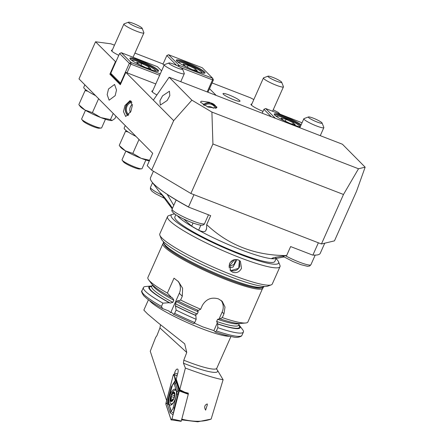 <?xml version="1.0" encoding="UTF-8"?>
<svg xmlns="http://www.w3.org/2000/svg" width="444" height="444" viewBox="0 0 444 444"><rect width="100%" height="100%" fill="white"/><g stroke="black" fill="none" stroke-linecap="round" stroke-linejoin="round"><path stroke-width="0.67" d="M201.393 101.193L209.44 102.275L216.994 107.171L216.039 108.125L207.992 107.043L200.438 102.148L201.393 101.193M167.183 100.488L169.824 95.638L169.442 91.225L162.571 95.832L159.934 100.688L160.312 105.095L167.183 100.488M115.168 95.671L116.522 90.021L114.569 84.449L108.525 88.972L107.171 94.622L109.124 100.194L115.168 95.671M124.947 105.544L130.12 100.544L132.329 105.456L130.858 111.511L125.691 116.511L123.476 111.599L124.947 105.544M223.338 94.239A9.302 1.299 24 0 0 232.451 99.217A9.302 1.299 24 0 0 240.015 101.188A9.302 1.299 24 0 0 239.693 100.566A9.302 1.299 24 0 0 230.58 95.588A9.302 1.299 24 0 0 223.016 93.617A9.302 1.299 24 0 0 223.338 94.239M112.282 50.117A11.627 1.621 24 0 0 111.433 50.339A11.627 1.621 24 0 0 111.833 51.116A11.627 1.621 24 0 0 118.776 55.328M152.686 90.892A11.627 1.621 24 0 0 151.837 91.114A11.627 1.621 24 0 0 152.237 91.891A11.627 1.621 24 0 0 156.926 94.949M251.809 104.079A11.627 1.621 24 0 0 250.96 104.301A11.627 1.621 24 0 0 251.359 105.078A11.627 1.621 24 0 0 263.003 111.4M155.783 83.938L125.835 72.355L173.682 120.646L151.637 170.152L147.208 165.679L152.714 153.302L78.999 78.904L95.532 41.775L115.817 61.977M273.232 109.785L278.36 112.482L279.92 114.053M253.818 99.561L250.438 97.78L212.071 82.945M209.518 88.678L216.195 95.416M164.086 65.29L162.632 63.825L134.915 53.102M95.532 41.775L110.911 43.817L114.474 45.199M115.385 61.81L109.873 74.187L120.324 84.732L125.835 72.355M365.146 167.172L342.418 144.233L169.158 77.223L191.886 100.166L211.905 112.071L358.502 168.764L365.146 167.172L356.51 191.353L334.471 240.859L321.445 243.984L190.887 193.49L151.637 170.152M358.502 168.764L343.484 194.478L212.926 143.984L190.887 193.49M343.484 194.478L321.445 243.984M169.158 77.223L153.352 100.128M111.327 74.747L109.873 74.187M212.926 143.984L211.905 112.071M191.886 100.166L173.682 120.646M119.508 145.76L125.352 150.788A17.788 2.481 -156 0 1 120.668 147.303L119.508 145.76M126.29 130.664L125.474 131.391L119.258 145.349M125.441 150.843L132.817 153.408L141.203 158.336A17.788 2.481 -156 0 1 125.441 150.843L125.352 150.788M139.016 139.477L132.817 153.408M125.474 131.391L128.177 131.99M149.301 160.967A17.788 2.481 -156 0 1 141.203 158.336L149.611 160.278M113.214 113.436L110.467 119.614L112.077 120.513L114.963 118.537L115.989 116.234M111.816 120.557A17.788 2.481 -156 0 1 111.783 120.557L112.077 120.513M79.099 104.978L84.948 110.012A17.788 2.481 -156 0 1 80.264 106.527L79.099 104.978M85.886 89.888L85.07 90.615L78.854 104.573M85.037 110.062L92.408 112.632L100.799 117.56A17.788 2.481 -156 0 1 85.037 110.062L84.948 110.012M98.612 98.696L92.408 112.632M85.07 90.615L87.773 91.214M111.783 120.557A17.788 2.481 -156 0 1 100.799 117.56L110.467 119.614M84.854 84.81L83.766 87.257A21.889 3.053 24 0 0 95.588 95.643M125.258 125.591L124.17 128.033A21.889 3.053 24 0 0 135.992 136.425M176.823 61.172A15.734 2.192 24 0 0 191.225 69.164A15.734 2.192 24 0 0 204.762 73.143A15.734 2.192 24 0 0 204.49 71.873A15.734 2.192 24 0 0 188.073 63.042A15.734 2.192 24 0 0 176.301 60.473A15.734 2.192 24 0 0 176.823 61.172M204.14 73.227A15.052 2.098 24 0 0 203.613 72.261A15.052 2.098 24 0 0 188.989 64.258A15.052 2.098 24 0 0 176.651 60.989M207.165 91.925L212.521 79.898L180.941 67.688M176.673 65.44L166.839 55.511L162.981 64.175M213.375 80.014L212.521 79.898L212.72 78.311L202.27 67.766L168.592 54.74L179.043 65.285L212.72 78.311L213.375 80.014L207.936 92.224M178.882 66.517L179.043 65.285L177.65 65.895M166.839 55.511L168.592 54.74M301.171 124.747A15.734 2.192 24 0 0 284.598 116.406A15.734 2.192 24 0 0 274.248 114.397A15.734 2.192 24 0 0 292.607 124.492A15.734 2.192 24 0 0 300.205 126.912M300.816 125.535A15.052 2.098 24 0 0 284.493 117.199A15.052 2.098 24 0 0 274.597 114.913M271.251 116.711L263.93 109.324L262.199 113.209M302.042 122.783L265.684 108.547L275.336 118.287M263.93 109.324L265.684 108.547M140.26 60.584A15.734 2.192 24 0 0 129.909 58.569A15.734 2.192 24 0 0 148.268 68.67A15.734 2.192 24 0 0 158.369 71.245A15.734 2.192 24 0 0 140.26 60.584M157.748 71.329A15.052 2.098 24 0 0 140.154 61.377A15.052 2.098 24 0 0 130.258 59.091M119.591 53.496L110.772 73.299L120.529 83.145L129.343 63.342L119.591 53.496L121.345 52.725L131.097 62.571L160.273 73.854M159.64 75.275L130.897 64.158L127.04 72.822M120.552 84.216L111.427 75.003L110.772 73.299M161.594 70.885L157.431 66.683L121.345 52.725M131.097 62.571L129.343 63.342L130.897 64.158L131.097 62.571M120.935 83.361L120.529 83.145L120.762 83.755M145.865 67.682L138.728 64.28L136.685 62.221L141.775 63.553L148.918 66.95L150.96 69.014L145.865 67.682M140.976 65.351L141.775 63.553M148.307 68.321L148.918 66.95M192.263 69.58L185.126 66.178L183.078 64.119L188.173 65.451L195.31 68.848L197.352 70.912L192.263 69.58M187.368 67.249L188.173 65.451M194.7 70.219L195.31 68.848M290.204 123.504L283.067 120.108L281.024 118.043L286.119 119.375L293.256 122.772L295.299 124.836L290.204 123.504M285.314 121.173L286.119 119.375M292.646 124.142L293.256 122.772M105.472 119.225L101.637 127.844A10.945 1.526 -156 0 1 101.188 128.05L99.095 128.233A9.058 1.26 -156 0 1 91.092 125.708A9.058 1.26 -156 0 1 83.239 121.295A9.058 1.26 -156 0 1 83.05 121.084L81.79 119.414A10.945 1.526 -156 0 1 81.641 118.937L85.476 110.323M101.188 128.05A10.945 1.526 -156 0 1 91.508 124.997A10.945 1.526 -156 0 1 82.018 119.669A10.945 1.526 -156 0 1 81.79 119.414M142.147 28.261L143.889 32.673A10.945 1.526 -156 0 1 143.906 32.912A10.945 1.526 -156 0 1 135.004 30.592A10.945 1.526 -156 0 1 124.281 24.736A10.945 1.526 -156 0 1 123.904 24.009A10.945 1.526 -156 0 1 124.092 23.854L128.538 22.2A7.526 1.049 -156 0 1 135.009 24.104A7.526 1.049 -156 0 1 141.897 27.922A7.526 1.049 -156 0 1 142.147 28.261A7.526 1.049 -156 0 1 136.519 27.029A7.526 1.049 -156 0 1 128.666 22.805A7.526 1.049 -156 0 1 128.538 22.2M281.674 82.223L283.422 86.636A10.945 1.526 -156 0 1 283.433 86.874A10.945 1.526 -156 0 1 274.531 84.554A10.945 1.526 -156 0 1 263.808 78.699A10.945 1.526 -156 0 1 263.436 77.972A10.945 1.526 -156 0 1 263.619 77.817L268.065 76.163A7.526 1.049 -156 0 1 274.542 78.066A7.526 1.049 -156 0 1 281.424 81.885A7.526 1.049 -156 0 1 281.674 82.223A7.526 1.049 -156 0 1 276.046 80.991A7.526 1.049 -156 0 1 268.193 76.768A7.526 1.049 -156 0 1 268.065 76.163M322.083 122.999L323.826 127.411A10.945 1.526 -156 0 1 323.837 127.65A10.945 1.526 -156 0 1 312.792 124.398A10.945 1.526 -156 0 1 303.84 118.748A10.945 1.526 -156 0 1 304.023 118.598L308.469 116.939A7.526 1.049 -156 0 1 315.934 119.281A7.526 1.049 -156 0 1 322.083 122.999A7.526 1.049 -156 0 1 314.496 120.929A7.526 1.049 -156 0 1 308.469 116.939M145.876 160.007L142.041 168.62A10.945 1.526 -156 0 1 141.592 168.825L139.505 169.009A9.058 1.26 -156 0 1 131.496 166.483A9.058 1.26 -156 0 1 123.643 162.077A9.058 1.26 -156 0 1 123.454 161.866L122.194 160.19A10.945 1.526 -156 0 1 122.045 159.718L125.88 151.099M141.592 168.825A10.945 1.526 -156 0 1 131.912 165.779A10.945 1.526 -156 0 1 122.422 160.445A10.945 1.526 -156 0 1 122.194 160.19M182.556 69.036L184.299 73.449A10.945 1.526 -156 0 1 184.31 73.687A10.945 1.526 -156 0 1 175.408 71.373A10.945 1.526 -156 0 1 164.685 65.518A10.945 1.526 -156 0 1 164.313 64.785A10.945 1.526 -156 0 1 164.496 64.635L168.942 62.976A7.526 1.049 -156 0 1 175.419 64.88A7.526 1.049 -156 0 1 182.301 68.703A7.526 1.049 -156 0 1 182.556 69.036A7.526 1.049 -156 0 1 176.923 67.81A7.526 1.049 -156 0 1 169.07 63.586A7.526 1.049 -156 0 1 168.942 62.976M237.007 259.579L233.017 267.116L229.01 267.743M183.738 219.059L191.653 226.146A55.001 7.665 -156 0 0 198.657 230.131C202.281 231.901 204.64 232.112 205.739 230.769L206.593 228.316L206.682 224.636C228.605 245.266 255.25 255.566 286.624 255.555L274.608 257.403L271.745 258.408L272.555 258.708A55.001 7.665 24 0 0 274.542 258.708A55.001 7.665 24 0 0 275.469 258.563L284.304 256.91M171.584 207.753C174.536 210.245 163.603 195.749 160.439 192.89L167.882 203.097L172.017 208.031M229.914 269.946L231.074 270.546L238.672 268.298L239.449 260.5L239.738 266.578C237.745 270.235 234.859 271.556 231.074 270.546L229.914 269.946M274.542 258.708L274.242 258.73A54.723 7.626 -156 0 1 225.852 243.49A54.723 7.626 -156 0 1 178.399 216.839A54.723 7.626 -156 0 1 177.384 215.706M324.753 243.19L320.252 253.296A92.896 12.943 -156 0 1 316.411 255.039A92.896 12.943 -156 0 1 312.915 255.034L318.37 242.79L193.961 194.677L188.511 206.921L188.744 207.17A92.641 12.909 -156 0 1 167.238 194.439L173.765 205.372M316.411 255.039L316.128 255.061A92.641 12.909 -156 0 1 312.559 255.056L312.915 255.034M188.511 206.921A92.896 12.943 -156 0 1 153.713 183.927A92.896 12.943 -156 0 1 151.798 181.746A92.896 12.943 -156 0 1 150.522 177.728L153.424 171.212M286.624 255.555L290.626 246.57L312.559 255.056M206.682 224.636L210.684 215.656L188.744 207.17M233.283 260.023L230.159 262.482M276.196 258.397L274.853 261.416A54.723 7.626 -156 0 1 238.789 253.219A54.723 7.626 -156 0 1 174.864 216.9L175.824 214.741M238.328 259.929L240.415 261.288L241.492 268.348C239.494 272 236.608 273.321 232.817 272.305L230.697 270.918L229.459 263.692C231.518 260.106 234.476 258.852 238.328 259.929M174.869 214.091A58.83 8.197 24 0 0 172.117 214.419A58.83 8.197 24 0 0 173.138 219.158A58.83 8.197 24 0 0 234.526 252.175A58.83 8.197 24 0 0 278.538 261.799A58.83 8.197 24 0 0 276.579 259.163A58.83 8.197 24 0 0 276.074 258.669M172.117 214.419L168.565 215.74A61.566 8.58 24 0 0 167.51 216.594A61.566 8.58 24 0 0 169.63 220.701A61.566 8.58 24 0 0 239.433 257.453A61.566 8.58 24 0 0 279.998 266.678A61.566 8.58 24 0 0 279.931 265.323L278.538 261.799M279.998 266.678L272.283 284.005A61.566 8.58 -156 0 1 271.234 284.859L267.677 286.18A58.83 8.197 -156 0 1 217.061 271.306A58.83 8.197 -156 0 1 163.22 241.436A58.83 8.197 -156 0 1 161.261 238.8L159.868 235.276A61.566 8.58 -156 0 1 159.796 233.921L167.51 216.594M271.234 284.859A61.566 8.58 -156 0 1 231.718 274.781A61.566 8.58 -156 0 1 161.916 238.028A61.566 8.58 -156 0 1 159.868 235.276M207.243 403.929C204.529 405.078 203.985 407.148 205.622 410.145L207.331 404.8L207.243 403.929M181.59 419.097C193.279 422 203.124 421.994 211.139 419.081L223.099 379.742C215.235 378.36 202.858 374.542 185.964 368.287L185.387 368.076L179.753 389.71L176.24 379.148L177.855 372.949A4.151 1.554 -72.5 0 0 177.539 369.081A4.151 1.554 -72.5 0 0 174.586 373.077L174.248 374.392M188.195 393.75L188.345 393.162L184.782 392.219L179.753 389.71M228.976 265.279L230.086 265.029L234.665 259.618M228.876 266.55L233.977 264.441L235.82 259.496M262.948 288.15A54.723 7.626 24 0 1 226.89 279.953A54.723 7.626 24 0 1 162.959 243.634L147.902 277.461A54.723 7.626 24 0 0 148.651 279.825A54.723 7.626 24 0 0 167.394 293.062L174.02 278.172L178.494 281.674L182.617 288.267L182.29 296.253L180.614 300.022A54.723 7.626 24 0 0 200.644 309.229L202.314 305.483C206.094 299.084 211.472 296.886 218.459 298.89L222.194 301.31L225.008 307.07L223.965 313.858L222.294 317.604A54.723 7.626 24 0 0 245.626 323.004A54.723 7.626 24 0 0 247.891 321.978L263.109 287.218M222.294 317.604L219.963 318.82L217.616 319.303L216.65 321.478L217.671 323.97L217.81 327.683L216.361 330.935L215.273 331.99L213.897 330.602L202.853 326.912L194.733 323.282M160.528 324.775L159.923 327.955L156.915 335.647L155.65 337.446L150.255 351.265L166.622 400.494M223.099 379.742L217.394 370.113A47.175 6.571 -156 0 1 183.461 363.203L183.788 360.201L186.758 352.475L184.698 343.823L158.197 322.882L147.541 313.908L143.845 310.117L148.451 299.772M183.461 363.203L185.387 368.076M151.953 286.019A50.011 6.965 24 0 0 150.888 286.053L145.676 286.508A54.723 7.626 24 0 0 143.418 287.534A54.723 7.626 24 0 0 162.909 303.135L161.455 306.388L162.604 308.574L169.075 311.111M161.455 306.388A54.723 7.626 24 0 1 141.969 290.787C141.12 290.914 141.686 292.541 143.667 295.676L146.748 298.473C150.361 301.343 155.55 304.662 162.31 308.436L162.604 308.574M150.888 286.053A50.011 6.965 24 0 0 169.292 302.714L162.909 303.135M148.651 279.825L151.798 284.005A50.011 6.965 24 0 0 171.584 297.569L172.538 297.935L173.826 300.177L172.855 302.353L170.246 303.086L169.292 302.714M167.394 293.062L171.584 297.569M168.576 310.883L170.685 312.654L171.606 312.443M180.614 300.022L177.983 300.938L177.705 300.66L176.484 301.576L175.513 303.752L175.413 305.805L176.129 310.095L174.675 313.347L173.493 314.308L171.761 312.559M174.675 313.347A54.723 7.626 24 0 0 194.711 322.56L193.689 323.659L173.493 314.308M216.361 330.935A54.723 7.626 24 0 0 241.952 335.309L241.403 336.108C238.744 337.496 235.908 337.751 232.895 336.868C228.394 336.097 222.544 334.487 215.351 332.04L215.273 331.99M176.129 310.095A54.723 7.626 24 0 0 196.159 319.308L195.726 314.413L197.236 313.975L198.202 311.793L197.475 310.489L198.096 310.228M194.711 322.56L196.159 319.308M217.81 327.683A54.723 7.626 24 0 0 243.401 332.051A54.723 7.626 24 0 0 242.652 329.681L239.505 325.508A50.011 6.965 24 0 0 238.817 324.692M175.691 306.088A50.011 6.965 24 0 0 196.02 315.595M217.671 323.97A50.011 6.965 24 0 0 239.505 325.508M177.983 300.938A50.011 6.965 24 0 0 198.313 310.45L200.644 309.229M219.963 318.82A50.011 6.965 24 0 0 240.415 323.46L245.626 323.004M217.377 322.782L213.897 330.602M221.073 300.338A12.315 11.477 -44.7 0 1 222.161 312.038L219.125 318.864M177.744 280.952A12.315 11.477 -44.7 0 1 179.321 293.256L170.685 312.654M211.139 419.081L197.758 421.8L181.613 419.869M216.672 369.197L217.394 370.113M174.697 393.806L174.409 393.711L174.697 393.778A4.584 1.715 -72.5 0 0 173.354 392.529A4.584 1.715 -72.5 0 0 171.24 395.51L171.351 397.585L170.49 399.889A4.584 1.715 -72.5 0 0 171.761 401.16L171.906 401.087A4.584 1.715 -72.5 0 0 173.882 398.307L173.998 398.007A4.584 1.715 -72.5 0 0 174.592 395.882A4.584 1.715 -72.5 0 0 174.714 393.945L174.081 393.928L174.708 394.128M173.998 398.007L174.714 393.945M176.39 391.436A7.182 2.686 -72.5 0 0 175.413 390.187A7.182 2.686 -72.5 0 0 174.453 390.304A7.182 2.686 -72.5 0 0 170.84 395.793A7.182 2.686 -72.5 0 0 170.563 396.675A7.182 2.686 -72.5 0 0 170.13 398.523A7.182 2.686 -72.5 0 0 171.101 403.89A7.182 2.686 -72.5 0 0 172.067 403.774A7.182 2.686 -72.5 0 0 173.754 402.175M173.41 392.207A4.923 1.843 -72.5 0 0 170.446 397.846A4.923 1.843 -72.5 0 0 171.773 401.448A4.923 1.843 -72.5 0 0 174.736 395.809A4.923 1.843 -72.5 0 0 173.41 392.207M174.409 393.711L173.354 392.529L171.24 395.51A4.584 1.715 -72.5 0 0 170.474 399.722M171.906 401.087L173.882 398.307M172.133 400.843L170.49 399.889L172.494 400.177M171.65 400.688L171.761 401.16L171.65 400.688M176.174 390.487A8.347 3.125 -72.5 0 0 175.086 389.166A8.347 3.125 -72.5 0 0 170.274 394.328A8.347 3.125 -72.5 0 0 168.986 403.763A8.347 3.125 -72.5 0 0 170.074 405.083A8.347 3.125 -72.5 0 0 174.881 399.922A8.347 3.125 -72.5 0 0 176.174 390.487M171.245 403.935A8.347 3.125 -72.5 0 0 171.401 404.523A8.347 3.125 -72.5 0 0 171.495 404.784M168.431 400.188A2.736 1.027 -72.5 0 0 168.237 401.798A2.736 1.027 -72.5 0 0 168.326 402.32L170.89 410.028A2.736 1.027 -72.5 0 0 171.961 410.162A2.736 1.027 -72.5 0 0 173.149 407.808L176.729 394.067A2.736 1.027 -72.5 0 0 176.829 391.93L174.264 384.221A2.736 1.027 -72.5 0 0 172.994 384.315A2.736 1.027 -72.5 0 0 172.011 386.441L168.431 400.188M177.078 375.929L174.081 374.397L173.188 375.28L165.851 404.14L171.073 419.852L171.967 418.975L181.302 421.051L188.278 394.261L179.265 390.959L179.304 390.11L173.97 374.237L177.101 375.857M171.967 418.975L179.265 390.959M171.517 419.891L181.124 421.317M179.304 390.11L188.289 394.05L187.967 393.068M165.878 404.101L171.095 419.791A1.038 0.389 -72.5 0 0 171.578 419.758A1.038 0.389 -72.5 0 0 171.95 418.953L179.243 390.964A1.038 0.389 -72.5 0 0 179.315 390.348A1.038 0.389 -72.5 0 0 179.282 390.148L174.065 374.459A1.038 0.389 -72.5 0 0 173.66 374.403A1.038 0.389 -72.5 0 0 173.204 375.297L165.917 403.291A1.038 0.389 -72.5 0 0 165.878 404.101L166.855 403.441L165.917 403.291M173.027 414.813L170.163 412.731L167.604 405.022L167.482 403.224L167.821 400.433L171.401 386.685L175.219 380.497L174.065 374.459M166.855 403.441L168.304 402.336L170.99 411.205L173.393 413.225L174.259 407.992L178.41 392.402L174.875 382.001L175.219 380.497L176.251 381.918L179.354 391.553M168.237 401.798L168.304 402.431M174.875 382.001L174.126 382.883M178.926 392.174L178.41 392.402M203.413 105.045A7.826 7.365 178.5 0 1 211.666 103.43A7.826 7.365 178.5 0 1 216.311 108.025M203.169 104.901A8.208 7.726 178.5 0 1 211.81 103.219A8.208 7.726 178.5 0 1 216.617 107.864M204.312 105.528A6.843 6.438 178.5 0 1 211.316 104.296A6.843 6.438 178.5 0 1 215.357 108.258M128.199 115.451A7.826 7.004 97.6 0 1 125.563 108.147A7.826 7.004 97.6 0 1 130.114 101.87A7.826 7.004 97.6 0 1 131.491 101.443M127.983 115.634A8.208 7.348 97.6 0 1 125.408 107.997A8.208 7.348 97.6 0 1 130.164 101.537A8.208 7.348 97.6 0 1 131.269 101.165M128.865 114.757A6.843 6.122 97.6 0 1 126.423 108.358A6.843 6.122 97.6 0 1 130.414 102.786A6.843 6.122 97.6 0 1 131.951 102.359M155.422 70.996A12.859 1.793 24 0 0 155.128 69.991A12.859 1.793 24 0 0 141.897 62.848A12.859 1.793 24 0 0 132.062 60.595M201.815 72.894A12.859 1.793 24 0 0 201.521 71.889A12.859 1.793 24 0 0 188.295 64.746A12.859 1.793 24 0 0 178.46 62.493M299.761 126.818A12.859 1.793 24 0 0 299.467 125.813A12.859 1.793 24 0 0 286.236 118.67A12.859 1.793 24 0 0 276.401 116.417M263.708 286.447A54.723 7.626 -156 0 1 219.131 274.792A54.723 7.626 -156 0 1 165.612 245.554A54.723 7.626 -156 0 1 163.719 241.93M261.949 287.385A53.63 7.47 -156 0 1 216.972 274.892A53.63 7.47 -156 0 1 166.134 246.914M191.653 226.146L193.046 223.005M198.657 230.131L200.866 225.169M205.739 230.769L206.532 228.976M272.555 258.708L272.949 257.825M275.469 258.563L276.118 257.104M152.542 182.734L150.488 187.346A17.788 2.481 24 0 0 161.788 195.01M285.442 255.722A17.788 2.481 24 0 0 310.844 264.835A17.788 2.481 24 0 0 310.911 264.735L309.651 266.006L307.542 266.322L300.91 264.668L292.968 261.522L282.567 256.127M201.637 223.726A17.788 2.481 24 0 0 204.579 223.609C203.94 225.125 202.27 225.58 199.572 224.964C193.251 223.726 178.621 217.316 173.676 213.176C170.779 210.123 172.133 210.589 172.083 209.141A17.788 2.481 24 0 0 182.934 216.583A17.788 2.481 24 0 0 201.637 223.726M164.902 245.715A53.902 7.509 24 0 0 227.012 278.999A53.902 7.509 24 0 0 260.106 288.101M149.55 300.566A45.149 6.288 24 0 0 201.693 328.61A45.149 6.288 24 0 0 229.615 336.213M183.788 360.201A45.149 6.288 24 0 0 187.052 361.488A45.149 6.288 24 0 0 216.805 368.248L230.941 336.502M159.923 327.955L186.758 352.475M151.787 286.391A49.184 6.854 24 0 0 170.246 303.086M151.676 286.685L151.737 286.508A47.541 6.627 24 0 0 172.855 302.353M152.647 284.987A47.541 6.627 24 0 0 173.826 300.177M175.413 305.805A49.184 6.854 24 0 0 195.804 315.379M217.455 323.754A49.184 6.854 24 0 0 238.65 325.064M216.65 321.478A47.541 6.627 24 0 0 238.6 325.18L238.506 325.347M175.513 303.752A47.541 6.627 24 0 0 197.236 313.975M176.484 301.576A47.541 6.627 24 0 0 198.202 311.793M217.616 319.303A47.541 6.627 24 0 0 239.122 323.487M223.965 313.858L222.161 312.038M182.29 296.253L179.321 293.256M177.594 373.965L174.586 373.077M172.921 399.406L170.835 398.751M174.137 397.474L171.223 396.559M174.337 395.698L171.867 394.921M173.876 393.7L172.944 393.406M179.315 390.542L179.282 390.148M174.148 375.452L173.204 375.297M171.839 419.291L171.095 419.791M167.604 405.022A1.915 1.576 -18.4 0 0 168.426 403.496L168.326 402.32M176.251 381.918A1.915 1.576 -18.4 0 1 175.424 383.438L174.264 384.221M178.815 389.627L177.989 391.147L176.829 391.93M178.593 394.216L176.729 394.067M174.792 408.047L173.149 407.808M170.163 412.731L170.99 411.205L170.89 410.028M167.821 400.433L168.359 400.488M171.401 386.685L172.155 386.657M156.033 71.123L154.323 69.264L150.855 67.088L144.616 64.003L136.258 60.811L134.166 60.267L131.557 60.229M202.425 73.021L200.716 71.162L197.247 68.987L191.014 65.901L182.651 62.709L180.558 62.166L177.955 62.127M300.283 126.729L298.662 125.086L295.193 122.916L288.955 119.825L280.597 116.633L278.505 116.089L275.902 116.051M123.904 24.009L111.838 51.116M143.906 32.912L133.061 57.259M263.436 77.972L251.365 105.078M283.433 86.874L272.594 111.222M303.84 118.748L299.828 127.761M323.837 127.65L320.268 135.67M164.313 64.785L152.242 91.897M184.31 73.687L180.741 81.707M263.719 286.419C265.04 287.629 258.38 290.498 237.174 282.689C210.956 273.876 173.532 255.089 165.801 246.698C163.525 243.59 162.837 241.991 163.731 241.902M172.217 208.847L167.882 203.097M161.561 194.711L151.798 181.746M164.23 198.24L155.417 193.689L152.031 191.336L150.383 189.138L150.488 187.346M315.19 255.117L310.911 264.735M208.497 214.807L204.579 223.609M176.151 200.005L172.083 209.141M162.959 243.634L163.547 242.89M141.969 290.787L143.418 287.534M151.737 286.508L152.486 284.82M241.952 335.309L243.401 332.051M238.6 325.18L239.349 323.493M216.705 369.319L216.805 368.248M170.84 395.793A19.153 19.153 0 0 0 170.563 396.675M176.151 390.42L175.413 390.187M172.189 404.229L171.101 403.89M172.994 384.315L174.165 382.833M213.386 108.253A6.843 6.843 0 0 0 207.326 106.815M132.323 104.351A6.843 6.843 0 0 0 130.375 112.51"/></g></svg>
